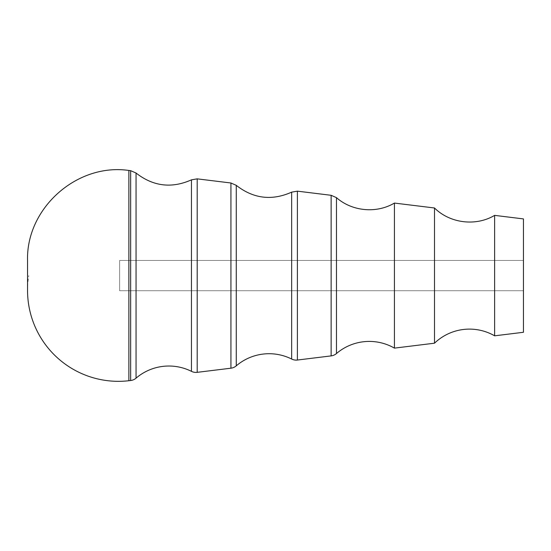 <?xml version="1.0" encoding="UTF-8"?>
<svg xmlns="http://www.w3.org/2000/svg" width="551" height="551" viewBox="0 0 551 551"><rect width="100%" height="100%" fill="white"/><g stroke="black" fill="none" stroke-linecap="round" stroke-linejoin="round"><path stroke-width="0.41" stroke-dasharray="2.75 2.07" d="M523.45 260.451L523.45 290.742L119.636 290.742L119.636 260.451L523.45 260.451L119.636 260.451L119.636 290.742L523.45 290.742L523.45 260.451M27.55 260.719L27.55 290.473A90.86 90.86 0 0 1 28.776 275.596M394.426 348.122L394.426 203.071M434.505 343.197L434.505 207.989M494.626 335.821L494.626 215.372M523.45 332.281L523.45 218.912M336.468 197.651L336.468 353.542M331.137 355.891L331.137 195.302M297.395 191.156L297.395 360.037M291.658 359.045L291.658 192.147M236.269 185.343L236.269 365.843M230.931 368.199L230.931 182.994M197.196 178.855L197.196 372.338M191.452 371.346L191.452 179.846M136.056 173.035L136.056 378.158M130.649 380.521L130.649 170.672M128.872 380.727L128.872 170.466"/><path stroke-width="0.83" d="M434.505 207.989L434.505 343.197A50.478 50.478 0 0 1 494.626 335.821L523.45 332.281L523.45 218.912L494.626 215.372C475.844 226.557 450.029 223.389 434.505 207.989L394.426 203.071L394.426 348.122A50.478 50.478 0 0 0 336.468 353.542A10.097 10.097 0 0 1 331.137 355.891L297.395 360.037A10.097 10.097 0 0 1 291.658 359.045A50.478 50.478 0 0 0 236.269 365.843A10.097 10.097 0 0 1 230.931 368.199L197.196 372.338A10.097 10.097 0 0 1 191.452 371.346A50.478 50.478 0 0 0 136.056 378.158A10.097 10.097 0 0 1 130.649 380.521L128.872 380.727A90.86 90.86 0 0 1 27.55 290.473L27.55 260.719C25.959 208.278 76.968 162.848 128.872 170.466L128.872 380.727M494.626 215.372L494.626 335.821M336.468 353.542L336.468 197.651L331.137 195.302L331.137 355.891M297.395 360.037L297.395 191.156L291.658 192.147L291.658 359.045M236.269 365.843L236.269 185.343L230.931 182.994L230.931 368.199M197.196 372.338L197.196 178.855L191.452 179.846L191.452 371.346M136.056 378.158L136.056 173.035L130.649 170.672L130.649 380.521M331.137 195.302L297.395 191.156M230.931 182.994L197.196 178.855M130.649 170.672L128.872 170.466M191.452 179.846C171.623 188.669 153.157 186.396 136.056 173.035M291.658 192.147C271.836 200.97 253.37 198.697 236.269 185.343M394.426 203.071C376.498 213.705 352.117 211.426 336.468 197.651M434.505 343.197L394.426 348.122"/></g></svg>
